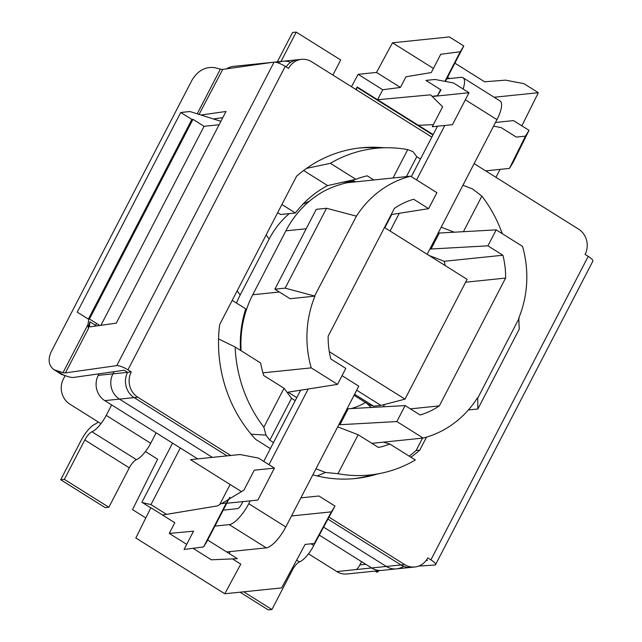 <?xml version="1.0" encoding="UTF-8"?>
<svg xmlns="http://www.w3.org/2000/svg" width="642" height="642" viewBox="0 0 642 642"><rect width="100%" height="100%" fill="white"/><g stroke="black" fill="none" stroke-linecap="round" stroke-linejoin="round"><path stroke-width="0.96" d="M495.953 177.32L500.078 169.368M243.687 591.812L271.927 609.523L268.252 609.9L240.02 592.189M271.927 609.523L292.351 570.112A9.253 3.001 122.1 0 1 299.493 561.919L296.644 560.129M317.581 538.189L313.769 545.539A18.498 5.995 122.1 0 1 299.493 561.919M308.497 553.821L336.793 571.565A18.498 16.965 -95.9 0 0 346.969 573.988L381.821 570.393A18.498 16.965 -95.9 0 1 371.638 567.969L319.275 535.131M241.464 491.628L190.449 459.632L239.972 454.528L258.389 458.043L274.439 468.106L254.264 470.193L243.912 490.159L228.841 499.235M197.696 458.886L104.798 400.632A18.498 16.965 84.1 0 1 98.25 375.361L112.928 373.853A18.498 16.965 84.1 0 0 119.468 399.123L212.366 457.377M99.053 373.821L98.25 375.361M226.65 68.838A18.498 16.965 -95.9 0 1 233.648 66.351L268.5 62.756A18.498 16.965 84.1 0 0 265.772 63.285M331.376 511.851L334.972 506.065L317.894 537.691L314.299 543.469L331.376 511.851L291.508 515.959M334.972 506.065L318.913 496.001L300.889 497.855M432.291 126.747L452.466 124.668L469.021 92.721L453.493 82.978L435.067 79.464L425.903 80.41L441.022 89.896L437.491 95.666L432.122 96.364L442.635 106.781L432.291 126.747M485.641 170.86L509.403 168.405L512.99 162.627L529.032 130.35L513.496 120.608L495.472 122.47M509.403 168.405L525.445 136.136L529.032 130.35M493.57 126.145L501.145 127.597L516.272 137.083L525.445 136.136M355.869 89.479L357.185 86.943L377.568 99.727L430.613 94.823L432.122 96.364M433.398 68.429L392.519 42.789L376.509 72.434L358.164 74.328L382.744 89.744L377.568 99.727L418.335 125.286L433.374 124.652M469.021 92.721L432.339 96.501M226.754 503.264L257.883 500.054L274.439 468.106M228.544 499.412L221.546 503.633M314.299 543.469L305.127 544.416L281.645 587.903L224.78 593.762L135.839 537.98L150.878 507.726L174.801 522.732L169.271 533.414L193.539 531.175L184.053 549.472L203.578 546.936L226.353 503.007L220.976 503.705L217.542 505.888L162.49 515.012M203.578 546.936L207.109 541.158L229.884 497.229L226.353 503.007M207.687 540.05L237.412 558.684L211.33 559.792L193.017 548.308M169.271 533.414L186.71 544.352M432.933 134.98L356.976 87.344M418.335 125.286L433.141 134.571M356.695 89.992L356.543 88.171M166.511 514.346L150.958 504.596L180.306 447.98M230.117 484.517L219.781 504.468M150.958 504.596L142.516 502.654M150.814 507.854L141.898 502.261L172.554 443.124M224.78 593.762L240.798 564.117L232.468 558.893M229.186 553.532L230.245 551.574M145.429 451.559L157.603 459.191L132.533 509.62L145.798 517.942M358.164 74.328L351.471 86.718M392.519 42.789L449.384 36.931L463.797 45.967L460.266 51.737L440.733 54.273L431.255 72.57L405.977 76.759L400.439 87.44L376.509 72.434M449.52 78.541L447.554 77.297M454.889 63.149L484.614 81.791L505.567 80.146L523.92 83.669L538.333 92.705L494.155 97.263M445.412 81.438L463.797 45.967M437.491 95.666L440.621 89.639M444.922 81.341L460.266 51.737M382.744 89.744L400.439 87.44M521.858 125.848L538.333 92.705M361.566 561.654L359.897 564.888A18.498 16.965 -95.9 0 1 356.438 569.534M100.954 423.672L69.946 404.227A18.498 16.965 -95.9 0 1 63.398 378.957L64.994 375.875M219.099 124.757L204.084 126.305L192.969 119.332L89.463 319.01L88.363 319.122L191.862 119.444L180.747 112.478L189.92 111.531L220.888 121.314M100.93 325.309L204.084 126.305M99.775 325.478L89.463 319.01M180.747 112.478L77.249 312.148L88.363 319.122M191.862 119.444L192.969 119.332M426.593 559.832L427.428 560.354L426.16 560.442M418.64 566.108L434.65 565.016A9.478 2.199 -152.6 0 0 435.565 564.607A9.478 2.199 -152.6 0 0 430.902 559.856L588.224 256.351L585.087 254.384A18.498 16.965 84.1 0 0 578.538 229.114L474.133 163.638M588.224 256.351A9.478 2.199 27.4 0 1 592.887 261.101L435.565 564.607M323.592 527.122L386.315 566.453A18.498 16.965 84.1 0 0 403.641 566.292M336.793 571.565L404.661 564.567A18.498 16.965 84.1 0 0 414.836 566.99A18.498 16.965 84.1 0 0 427.765 557.89L430.902 559.856M114.043 371.694L112.928 373.853L131.265 371.959A18.498 16.965 84.1 0 0 137.813 397.229L104.798 400.632M431.825 137.107L311.699 61.776A18.498 16.965 84.1 0 0 301.515 59.353A18.498 16.965 84.1 0 0 288.587 68.453L285.257 66.359A9.253 2.151 -152.6 0 0 274.086 62.105L222.758 69.392A9.253 2.151 27.4 0 1 220.375 69.111L197.198 113.827M378.965 570.69L377.071 572.303L376.926 570.899M412.991 567.071A18.498 16.965 84.1 0 1 400.993 564.944L327.918 519.121M227.043 455.86L134.146 397.607A18.498 16.965 84.1 0 1 127.597 372.336L124.267 370.241L73.678 377.424A18.498 4.293 -152.6 0 1 68.911 376.87L61.552 374.447L54.137 369.8C48.615 365.643 47.677 359.56 51.312 351.551L192.078 79.993C197.961 70.532 205.52 66.423 214.733 67.675L220.375 69.111M404.661 564.567L329.001 517.123M230.711 455.483L137.813 397.229M96.332 323.311L95.618 326.064M88.773 319.082L88.002 324.499L63.052 372.617L54.137 369.8M222.758 69.392L199.052 114.412M200.986 115.03L225.984 111.475L116.274 323.135L90.289 326.818L89.559 326.698L89.84 321.762L88.371 328.648L88.002 324.499M63.052 372.617A9.253 2.151 -152.6 0 0 65.436 372.898L116.764 365.611L274.086 62.105M222.798 117.63L213.433 118.963M131.265 371.959L127.935 369.864A9.253 2.151 -152.6 0 0 116.764 365.611M270.362 448.606L255.677 439.393A134.106 122.983 -95.9 0 1 219.644 324.627L296.58 176.205A134.106 122.983 -95.9 0 1 360.981 147.82A134.106 122.983 -95.9 0 1 382.889 147.7M410.88 457.208A134.106 122.983 84.1 0 0 419.78 450.13L426.521 437.122M312.831 474.823A134.106 122.983 84.1 0 0 355.371 478.523A134.106 122.983 84.1 0 0 376.838 474.173M337.692 426.85L358.164 434.738L337.965 473.692A132.091 121.137 84.1 0 0 381.87 473.09L363.918 476.958A134.106 122.983 -95.9 0 1 353.533 478.691M419.78 450.13L416.104 450.507A134.106 122.983 -95.9 0 1 409.171 456.141M422.532 438.117L416.104 450.507M299.694 59.65A18.498 16.965 84.1 0 0 286.091 66.88M359.151 148.029A134.106 122.983 -95.9 0 1 369.664 147.604L388.033 147.732A132.091 121.137 84.1 0 0 330.373 163.309L355.845 179.287A106.363 97.544 -95.9 0 1 367.184 175.812L373.813 179.969M290.698 62.314A18.498 16.965 84.1 0 0 277.834 62.788M277.713 212.606L280.731 214.5L295.408 212.983A106.363 97.544 84.1 0 1 327.661 185.586L355.845 179.287M218.561 338.912L235.149 347.017L260.62 362.987A106.363 97.544 -95.9 0 0 263.685 375.49L284.037 388.25L291.524 398.305L295.232 400.632M358.164 434.738L378.515 447.498A106.363 97.544 -95.9 0 0 389.863 444.031L383.41 442.153M381.87 473.09A132.091 121.137 84.1 0 0 415.326 460.001L389.863 444.031M315.96 468.78L325.526 472.472L337.965 473.692M291.524 398.305L269.792 440.235L273.5 442.563M284.037 388.25L263.846 427.211L265.989 435.132L269.792 440.235M235.149 347.017A132.091 121.137 84.1 0 0 263.846 427.211M289.293 213.617A87.866 80.579 84.1 0 0 269.159 239.057L240.18 294.967A87.866 80.579 84.1 0 0 236.489 303.04M309.332 201.259A87.866 80.579 84.1 0 0 302.671 204.453M354.24 181.084L343.622 182.184A13.875 12.72 -95.9 0 1 342.025 182.24M352.466 179.977L355.475 181.863M441.198 227.172L454.231 232.195M502.285 233.68A132.091 121.137 84.1 0 0 481.861 196.099L463.412 231.69M481.861 196.099L472.504 188.933L462.93 185.241M420.47 159.023L416.762 156.696L412.958 151.592L407.734 149.618L393.024 177.995M416.762 156.696L406.442 176.606M407.734 149.618A132.091 121.137 84.1 0 0 388.033 147.732M281.902 204.517L295.408 212.983M303.61 170.507L327.661 185.586M330.373 163.309L306.507 168.397M317.124 475.947L325.526 472.472M251.086 434.161L265.989 435.132M232.219 300.36L245.725 308.834A106.363 97.544 84.1 0 0 240.509 350.372M98.17 421.922A9.253 3.001 122.1 0 1 95.417 423.953A18.498 5.995 -57.9 0 0 81.141 440.34L60.709 479.751L105.184 507.637L108.851 507.26L64.377 479.373L60.709 479.751M108.851 507.26L129.283 467.849A9.253 3.001 122.1 0 1 136.425 459.656L91.95 431.769A9.253 3.001 -57.9 0 0 84.808 439.955L64.377 479.373M277.328 61.841L292.551 32.477L296.219 32.1L340.693 59.987L332.885 75.058M296.219 32.1L281.003 61.463M91.95 431.769A18.498 5.995 -57.9 0 0 106.227 415.39L111.644 404.925M156.118 432.82L150.701 443.277A18.498 5.995 122.1 0 1 136.425 459.656M347.017 408.866L348.221 408.745L346.15 412.734L346.311 410.238M285.136 288.138L326.537 208.273L316.265 209.332L274.864 289.197L285.136 288.138L314.973 296.131A101.741 93.299 84.1 0 0 311.234 367.866L337.54 384.365L288.057 392.182L296.781 397.647M430.525 247.756L433.093 245.011L432.235 244.466M431.023 249L487.92 245.838L496.202 229.868L439.305 233.03L431.023 249L429.819 249.128M391.187 214.564L428.623 208.658L413.649 199.261A78.613 72.097 84.1 0 0 394.405 208.361L328.158 336.151A78.613 72.097 84.1 0 0 330.847 358.998L345.821 368.396L337.54 384.365M468.379 409.973L477.857 408.994L519.258 329.121L518.768 318.103A101.741 93.299 84.1 0 0 522.516 246.368L496.202 229.868M429.025 255.452L444.208 261.286L502.903 255.235L487.92 245.838M410.358 408.866L439.345 405.872A78.613 72.097 84.1 0 1 420.101 414.973L405.118 405.583L348.221 408.745M371.204 407.461L365.659 402.373M439.345 405.872L505.583 278.082L465.619 282.207M505.583 278.082A78.613 72.097 84.1 0 0 502.903 255.235M405.118 405.583L396.844 421.553L423.158 438.053A101.741 93.299 84.1 0 0 477.367 397.968L477.712 398.184L519.105 318.312M345.292 412.196L346.15 412.734L339.939 424.715L396.844 421.553M339.08 424.177L339.939 424.715M428.623 208.658L436.905 192.68L410.591 176.181A101.741 93.299 84.1 0 0 356.374 216.266L314.636 295.922M326.537 208.273L356.037 216.049M314.973 296.131L290.032 298.707L274.864 289.197M439.305 233.03L438.446 232.484M477.712 398.184L477.857 408.994M410.591 176.181L347.194 182.721C338.005 184.76 329.611 187.954 321.987 192.295A101.741 93.299 -95.9 0 0 285.867 230.847L252.747 294.742L279.334 292.006M262.915 372.85L311.234 367.866M423.158 438.053L371.887 443.341M241.111 350.749L240.983 348.574A101.741 93.299 -95.9 0 1 252.747 294.742M437.475 126.217L411.337 176.646M391.724 214.476L384.847 227.75M378.684 100.963L379.422 100.882M416.481 124.123L415.751 124.203M463.091 88.997A23.12 7.495 -57.9 0 0 463.002 77.722A23.12 7.495 -57.9 0 0 461.068 77.345L446.76 78.822M463.002 77.722L500.07 100.963A23.12 7.495 122.1 0 1 496.956 119.613L427.147 254.28M390.087 231.04L399.292 213.28M416.578 179.937L444.81 125.455M384.47 227.517L467.111 279.334L405.006 399.139L380.923 405.407L373.588 406.161L354.593 394.252M354.055 395.287L369.118 404.733L373.588 406.161M329.298 351.664L405.006 399.139M342.05 375.682L358.782 386.179L285.81 526.946A23.12 7.495 122.1 0 1 266.286 547.859L226.658 551.943M356.687 390.208L380.923 405.407M214.918 526.095L229.226 524.618A23.12 7.495 -57.9 0 0 248.751 503.705L250.228 500.848M268.974 464.68L308.208 388.996M300.641 390.192L263.734 461.397M242.893 501.603L241.408 504.46A4.622 1.501 -57.9 0 1 237.508 508.641L223.199 510.117M292.351 570.112L291.532 569.59M311.017 543.806L313.769 545.539M365.755 564.278L359.897 564.888M376.043 570.995L376.886 571.524M88.371 328.648L65.436 372.898M57.411 371.18L64.826 375.835M89.84 321.762L95.73 325.454M285.257 66.359L127.935 369.864M240.18 294.967L237.139 290.882M269.159 239.057L266.117 234.972M129.283 467.849L84.808 439.955M106.227 415.39L150.701 443.277M351.005 408.585A64.746 59.369 84.1 0 0 365.226 402.63M384.518 404.468L383.314 406.795M445.195 265.595A78.613 72.097 84.1 0 0 444.208 261.286M306.202 228.753L285.867 230.847M496.956 119.613L465.354 99.799M285.81 526.946L248.751 503.705M266.286 547.859L229.226 524.618M414.836 566.99L381.821 570.393M301.515 59.353L274.888 62.097M272.184 62.37L268.5 62.756M375.129 571.083L377.071 572.303"/></g></svg>
